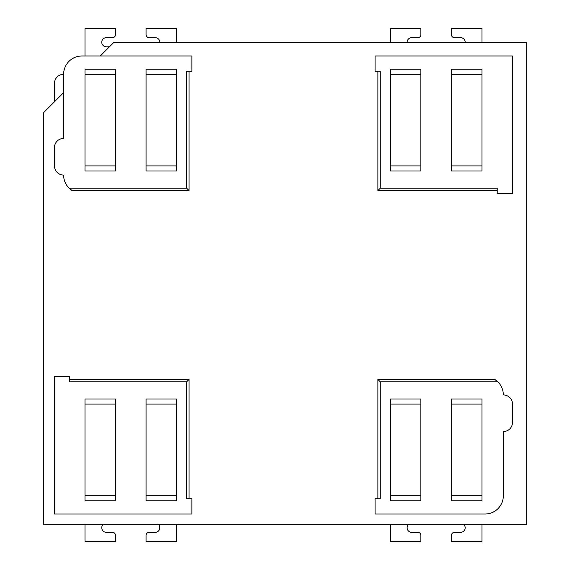 <?xml version="1.0" encoding="UTF-8"?>
<svg xmlns="http://www.w3.org/2000/svg" width="570" height="570" viewBox="0 0 570 570"><rect width="100%" height="100%" fill="white"/><g stroke="black" fill="none" stroke-linecap="round" stroke-linejoin="round"><path stroke-width="0.85" d="M420.881 74.307L420.881 170.972L390.35 170.972L390.35 74.307L420.881 74.307L420.881 69.241L390.35 69.241L390.35 74.307M451.419 165.913L451.419 69.241L481.956 69.241L481.956 165.913L451.419 165.913L451.419 170.972L481.956 170.972L481.956 165.913M380.268 188.2L380.268 71.25L375.081 71.25L375.081 55.981L512.494 55.981L512.494 193.394L497.225 193.394L497.225 188.2L380.268 188.2L377.874 190.594L497.225 190.594M377.874 71.25L377.874 190.594M451.419 495.693L451.419 399.029L481.956 399.029L481.956 495.693L451.419 495.693L451.419 500.759L481.956 500.759L481.956 495.693M420.881 404.087L420.881 500.759L390.35 500.759L390.35 404.087L420.881 404.087L420.881 399.029L390.35 399.029L390.35 404.087M497.788 381.8A18.318 18.318 0 0 1 503.331 394.932A9.163 9.163 0 0 1 512.494 404.087L512.494 422.413A9.163 9.163 0 0 1 503.331 431.568L503.331 495.693A18.318 18.318 0 0 1 485.006 514.019L375.081 514.019L375.081 498.75L380.268 498.75L380.268 381.8L497.788 381.8L494.739 379.406L377.874 379.406L380.268 381.8M495.772 380.105A18.318 18.318 0 0 0 494.739 379.406M377.874 379.406L377.874 498.75M115.525 74.307L115.525 170.972L84.994 170.972L84.994 74.307L115.525 74.307L115.525 69.241L84.994 69.241L84.994 74.307M146.062 165.913L146.062 69.241L176.6 69.241L176.6 165.913L146.062 165.913L146.062 170.972L176.6 170.972L176.6 165.913M84.994 55.981L84.994 28.5L115.525 28.5L115.525 34.606A3.057 3.057 0 0 1 112.475 37.663L106.341 37.663A4.581 4.581 0 0 0 101.759 42.244A4.581 4.581 0 0 0 106.341 46.818L109.419 46.818M63.619 74.307L63.619 138.432A9.163 9.163 0 0 0 54.456 147.587L54.456 165.913A9.163 9.163 0 0 0 63.619 175.068A18.318 18.318 0 0 0 69.162 188.2L186.675 188.2L186.675 71.25L191.869 71.25L191.869 55.981L81.938 55.981A18.318 18.318 0 0 0 63.619 74.307A9.163 9.163 0 0 0 54.456 83.462L54.456 101.788M69.162 188.2L72.205 190.594L189.069 190.594L189.069 71.25M186.675 188.2L189.069 190.594M71.172 189.895A18.318 18.318 0 0 0 72.205 190.594M146.062 495.693L146.062 399.029L176.6 399.029L176.6 495.693L146.062 495.693L146.062 500.759L176.6 500.759L176.6 495.693M115.525 404.087L115.525 500.759L84.994 500.759L84.994 404.087L115.525 404.087L115.525 399.029L84.994 399.029L84.994 404.087M69.725 381.8L186.675 381.8L186.675 498.75L191.869 498.75L191.869 514.019L54.456 514.019L54.456 376.606L69.725 376.606L69.725 381.8M189.069 498.75L189.069 379.406L186.675 381.8M189.069 379.406L69.725 379.406M390.35 42.244L390.35 28.5L420.881 28.5L420.881 34.606A3.057 3.057 0 0 1 417.831 37.663L411.697 37.663A4.581 4.581 0 0 0 407.115 42.244M408.284 524.706A4.581 4.581 0 0 0 411.697 532.337L417.831 532.337A3.057 3.057 0 0 1 420.881 535.394L420.881 541.5L390.35 541.5L390.35 524.706M102.928 524.706A4.581 4.581 0 0 0 106.341 532.337L112.475 532.337A3.057 3.057 0 0 1 115.525 535.394L115.525 541.5L84.994 541.5L84.994 524.706M465.184 42.244A4.581 4.581 0 0 0 460.603 37.663L454.475 37.663A3.057 3.057 0 0 1 451.419 34.606L451.419 28.5L481.956 28.5L481.956 42.244M176.6 524.706L176.6 541.5L146.062 541.5L146.062 535.394A3.057 3.057 0 0 1 149.119 532.337L155.247 532.337A4.581 4.581 0 0 0 158.66 524.706M159.828 42.244A4.581 4.581 0 0 0 155.247 37.663L149.119 37.663A3.057 3.057 0 0 1 146.062 34.606L146.062 28.5L176.6 28.5L176.6 42.244M481.956 524.706L481.956 541.5L451.419 541.5L451.419 535.394A3.057 3.057 0 0 1 454.475 532.337L460.603 532.337A4.581 4.581 0 0 0 464.016 524.706M100.256 55.981L114 42.244L526.231 42.244L526.231 524.706L43.769 524.706L43.769 112.475L63.619 92.625M420.881 165.913L390.35 165.913M451.419 74.307L481.956 74.307M451.419 404.087L481.956 404.087M420.881 495.693L390.35 495.693M115.525 165.913L84.994 165.913M146.062 74.307L176.6 74.307M146.062 404.087L176.6 404.087M115.525 495.693L84.994 495.693"/></g></svg>
